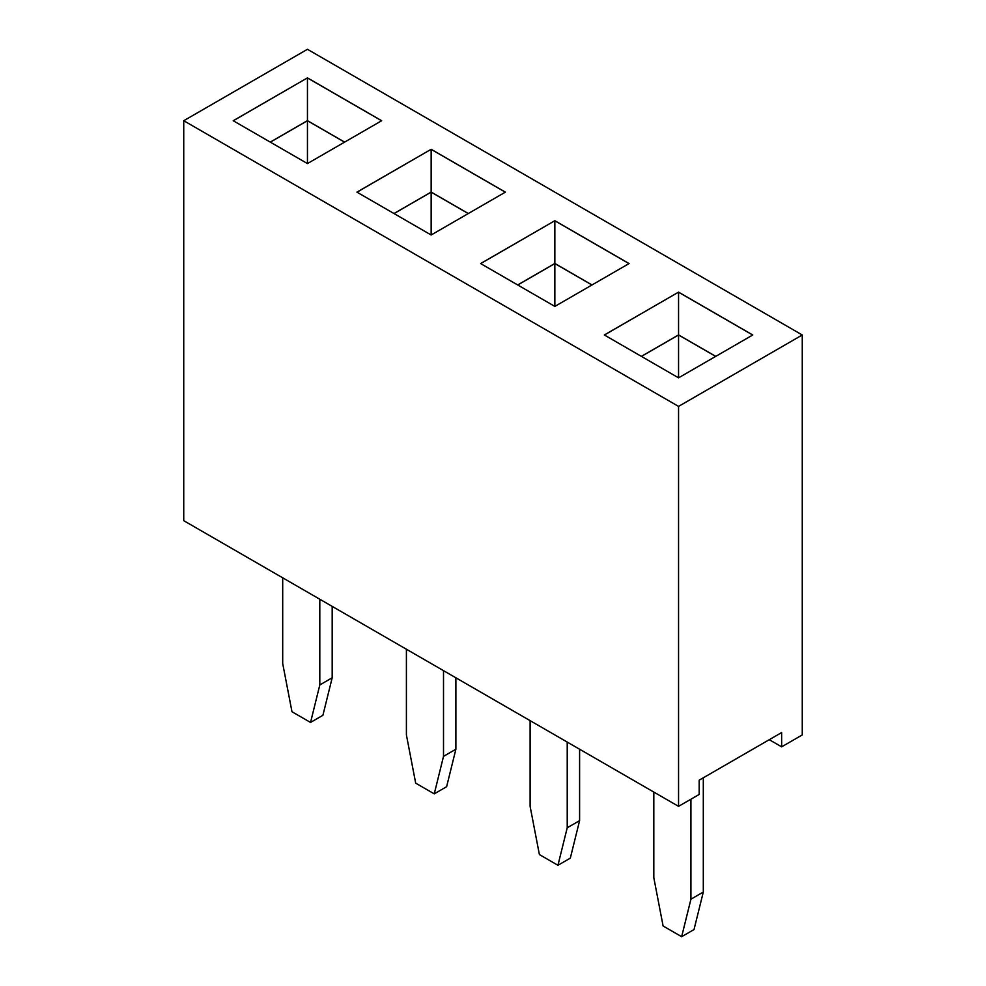 <?xml version="1.0" encoding="UTF-8"?>
<svg xmlns="http://www.w3.org/2000/svg" width="986" height="986" viewBox="0 0 986 986"><rect width="100%" height="100%" fill="white"/><g stroke="black" fill="none" stroke-linecap="round" stroke-linejoin="round"><path stroke-width="1.48" d="M678.553 406.405L678.553 806.351L183.741 520.682L183.741 120.723L678.553 406.405L802.259 334.981L307.447 49.3L183.741 120.723M678.553 806.351L699.173 794.457L699.173 780.172L781.639 732.561L781.639 746.833L802.259 734.94L802.259 334.981M233.226 120.723L307.447 163.577L381.668 120.723L307.447 77.869L233.226 120.723M431.153 234.988L505.374 192.134L431.153 149.293L356.92 192.134L431.153 234.988L431.153 192.134L394.043 213.568M604.332 334.981L678.553 377.835L752.774 334.981L678.553 292.127L604.332 334.981M554.847 220.704L480.626 263.558L554.847 306.412L629.08 263.558L554.847 220.704L480.687 263.595M781.639 746.833L769.277 739.697M307.447 77.869L233.288 120.76M381.607 120.76L307.447 77.943L307.447 120.649L270.275 142.107M431.153 149.293L356.994 192.171M505.313 192.171L431.153 149.354L431.153 192.073L393.981 213.531M678.553 292.127L604.393 335.018M752.712 335.018L678.553 292.201L678.553 334.907L641.381 356.365M629.006 263.595L554.847 220.778L554.847 263.484L517.675 284.954M443.515 670.653L443.515 756.361L434.247 793.866L415.685 783.143L406.405 734.94L406.405 649.232M455.889 677.801L455.889 749.224L446.609 786.717L434.247 793.866M332.183 606.378L332.183 677.801L322.903 715.294L310.541 722.442L291.979 711.732L282.699 663.516L282.699 577.808M319.809 599.241L319.809 684.95L310.541 722.442M579.595 749.224L579.595 820.648L570.315 858.14L557.94 865.277L539.391 854.566L530.111 806.363L530.111 720.655M567.221 742.076L567.221 827.784L557.94 865.277M703.301 777.794L703.301 892.059L694.021 929.564L681.646 936.7L663.097 925.99L653.817 877.774L653.817 792.066M690.927 799.215L690.927 899.207L681.646 936.7M344.619 142.107L307.447 120.649M468.325 213.531L431.153 192.073M715.725 356.365L678.553 334.907M592.019 284.954L554.847 263.484M455.889 749.224L443.515 756.361M332.183 677.801L319.809 684.95M579.595 820.648L567.221 827.784M703.301 892.059L690.927 899.207M344.558 142.144L307.447 120.723L270.337 142.144M468.264 213.568L431.153 192.134M715.663 356.402L678.553 334.981L641.442 356.402M591.957 284.991L554.847 263.558L517.736 284.991M307.447 120.723L307.447 163.577M678.553 334.981L678.553 377.835M554.847 263.558L554.847 306.412"/></g></svg>
